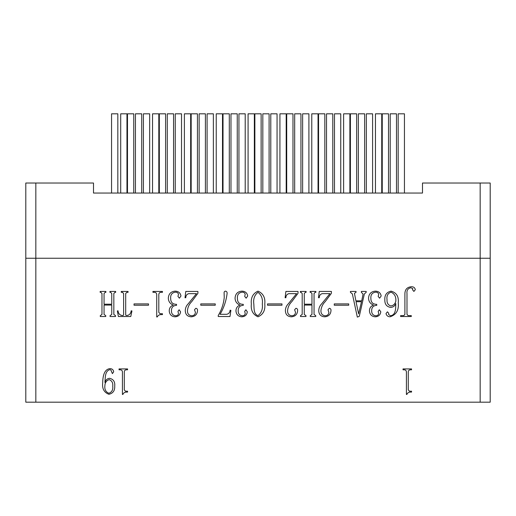 <?xml version="1.0" encoding="UTF-8"?>
<svg xmlns="http://www.w3.org/2000/svg" width="516" height="516" viewBox="0 0 516 516"><rect width="100%" height="100%" fill="white"/><g stroke="black" fill="none" stroke-linecap="round" stroke-linejoin="round"><path stroke-width="0.77" d="M490.2 402.183L25.8 402.183L25.8 258.252L490.2 258.252L490.2 402.183L490.2 183.025L480.17 183.025L480.17 402.183M320.958 310.355C320.765 313.547 322.158 315.353 325.132 315.779C327.357 315.689 328.621 314.567 328.911 312.406L327.995 309.768L329.298 308.297C330.517 308.471 331.078 309.207 330.995 310.497C330.756 314.321 328.711 316.424 324.867 316.805C320.958 316.643 318.914 314.592 318.74 310.645C318.83 307.962 319.83 305.666 321.739 303.756L329.95 293.636L322.261 293.636C320.313 294.165 319.314 295.533 319.262 297.738L318.482 297.738L319.262 291.437L331.388 291.437L331.388 293.34L325.261 301.557C322.784 304.014 321.345 306.949 320.958 310.355M302.189 293.488L301.015 292.314L300.364 292.314L300.364 291.437L306.098 291.437L306.098 292.314L305.446 292.314L304.272 293.488L304.272 304.195L311.961 304.195L311.961 293.488L310.793 292.314L310.142 292.314L310.142 291.437L315.876 291.437L315.876 292.314L315.224 292.314L314.05 293.488L314.05 314.457L315.747 315.631L315.747 316.514L310.271 316.514L310.271 315.631L311.961 314.457L311.961 305.072L304.272 305.072L304.272 314.457L305.969 315.631L305.969 316.514L300.493 316.514L300.493 315.631L302.189 314.457L302.189 293.488M287.586 310.355C287.399 313.547 288.786 315.353 291.759 315.779C293.991 315.689 295.249 314.567 295.539 312.406L294.63 309.768L295.932 308.297C297.145 308.471 297.713 309.207 297.629 310.497C297.384 314.321 295.346 316.424 291.501 316.805C287.586 316.643 285.548 314.592 285.374 310.645C285.458 307.962 286.457 305.666 288.373 303.756L296.584 293.636L288.895 293.636C286.941 294.165 285.941 295.533 285.896 297.738L285.109 297.738L285.896 291.437L298.016 291.437L298.016 293.34L291.888 301.557C289.411 304.014 287.98 306.949 287.586 310.355M281.981 303.898L281.981 305.22L267.514 305.22L267.514 303.898L281.981 303.898M258 291.14C263.192 293.423 265.45 297.726 264.779 304.047C265.398 310.316 263.141 314.567 258 316.805C252.898 314.541 250.679 310.284 251.35 304.047C250.686 297.771 252.898 293.469 258 291.14M406.989 314.457L408.162 315.631L411.291 315.631L411.291 316.514L400.603 316.514L400.603 315.631L403.731 315.631L404.899 314.457L404.899 293.636C405.028 289.437 407.156 287.141 411.291 286.741C413.516 286.644 414.864 287.625 415.328 289.676L413.897 291.437L412.465 289.676L412.852 288.65L410.768 287.767C407.866 288.431 406.602 290.385 406.989 293.636L406.989 314.457M109.586 378.305C113.43 379.195 115.139 381.788 114.72 386.078C114.952 390.631 113.004 393.373 108.882 394.288C104.064 392.457 102.007 388.645 102.697 382.853C102.832 377.66 103.503 369.456 109.934 368.624C112.127 368.682 113.372 369.759 113.675 371.849L112.385 373.61L110.869 369.946L109.818 369.65C104.664 371.139 105.406 378.105 104.909 382.408C105.612 379.963 107.167 378.596 109.586 378.305M390.696 307.42C386.639 306.749 384.684 304.208 384.826 299.796C384.575 294.997 386.658 292.114 391.083 291.14C396.533 292.682 398.926 296.597 398.255 302.873C399.003 310.129 396.269 314.773 390.044 316.805C387.897 316.708 386.548 315.631 386 313.58L387.432 311.819L388.742 313.283L388.606 314.457L390.431 315.779C396.114 315.063 395.643 307.91 395.778 303.608C394.856 305.949 393.166 307.22 390.696 307.42M368.534 298.184C368.843 293.823 371.146 291.482 375.442 291.14C378.686 291.276 380.595 292.888 381.176 295.984L379.615 298.184L378.183 296.423L378.699 294.223C378.234 292.811 377.19 292.127 375.571 292.166C372.159 292.682 370.591 294.784 370.881 298.474C370.92 302.376 372.875 304.33 376.745 304.337L376.745 305.369C373.397 305.491 371.707 307.252 371.662 310.645C371.585 313.631 372.933 315.347 375.706 315.779C377.37 315.805 378.37 315.07 378.699 313.58L378.183 311.38L379.35 309.768L380.789 311.819C380.344 314.992 378.473 316.65 375.184 316.805C371.733 316.482 369.817 314.579 369.45 311.084C369.424 308.136 370.772 306.13 373.487 305.072C370.346 303.847 368.695 301.55 368.534 298.184M355.892 300.822L361.755 300.822L363.058 294.075L361.368 292.314L361.368 291.437L366.186 291.437L366.186 292.314L364.361 293.926L359.278 316.366L357.324 317.095L352.37 293.926L350.416 292.314L350.416 291.437L356.021 291.437L356.021 292.314L354.46 293.34L355.892 300.822M348.719 303.898L348.719 305.22L334.252 305.22L334.252 303.898L348.719 303.898M187.482 310.355C187.289 313.547 188.682 315.353 191.655 315.779C193.887 315.689 195.145 314.567 195.435 312.406L194.519 309.768L195.822 308.297C197.041 308.471 197.602 309.207 197.518 310.497C197.28 314.321 195.235 316.424 191.391 316.805C187.482 316.643 185.438 314.592 185.263 310.645C185.354 307.962 186.353 305.666 188.263 303.756L196.473 293.636L188.785 293.636C186.837 294.165 185.837 295.533 185.786 297.738L185.005 297.738L185.786 291.437L197.912 291.437L197.912 293.34L191.784 301.557C189.308 304.014 187.869 306.949 187.482 310.355M168.319 298.184C168.629 293.823 170.931 291.482 175.227 291.14C178.471 291.276 180.381 292.888 180.968 295.984L179.4 298.184L177.968 296.423L178.491 294.223C178.02 292.811 176.975 292.127 175.363 292.166C171.944 292.682 170.383 294.784 170.667 298.474C170.706 302.376 172.66 304.33 176.53 304.337L176.53 305.369C173.183 305.491 171.493 307.252 171.447 310.645C171.376 313.631 172.718 315.347 175.492 315.779C177.156 315.805 178.155 315.07 178.491 313.58L177.968 311.38L179.142 309.768L180.574 311.819C180.129 314.992 178.265 316.65 174.969 316.805C171.518 316.482 169.603 314.579 169.235 311.084C169.209 308.136 170.557 306.13 173.273 305.072C170.132 303.847 168.48 301.55 168.319 298.184M156.722 316.953L156.722 294.662C156.645 293.114 155.819 292.333 154.245 292.314L152.942 292.314L152.942 291.437L162.456 291.437L162.456 292.314L161.282 292.314C159.683 292.295 158.857 293.082 158.805 294.662L158.805 312.406L160.108 313.728L162.456 313.728L162.456 314.605L161.282 314.605C159.412 314.534 158.07 315.315 157.245 316.953L156.722 316.953M148.511 303.898L148.511 305.22L134.037 305.22L134.037 303.898L148.511 303.898M121.266 291.437L128.045 291.437L128.045 292.314L126.871 292.314L125.698 293.488L125.698 314.018C125.498 315.07 125.891 315.56 126.871 315.482C129.393 315.179 130.825 313.618 131.174 310.793L131.954 310.942L130.78 316.514L118.396 316.514L117.358 310.942L118.009 310.793C118.338 313.528 119.68 315.089 122.047 315.482C123.305 315.676 123.827 315.134 123.614 313.87L123.614 293.488L122.44 292.314L121.266 292.314L121.266 291.437M101.975 293.488L100.801 292.314L100.149 292.314L100.149 291.437L105.883 291.437L105.883 292.314L105.232 292.314L104.058 293.488L104.058 304.195L111.753 304.195L111.753 293.488L110.579 292.314L109.927 292.314L109.927 291.437L115.661 291.437L115.661 292.314L115.01 292.314L113.836 293.488L113.836 314.457L115.532 315.631L115.532 316.514L110.056 316.514L110.056 315.631L111.753 314.457L111.753 305.072L104.058 305.072L104.058 314.457L105.754 315.631L105.754 316.514L100.278 316.514L100.278 315.631L101.975 314.457L101.975 293.488M406.415 394.437L406.415 372.146C406.402 370.662 405.66 369.882 404.196 369.798L403.028 369.798L403.028 368.921L411.549 368.921L411.549 369.798L410.504 369.798C409.007 369.843 408.266 370.63 408.279 372.146L408.279 389.89L409.446 391.205L411.549 391.205L411.549 392.089L410.504 392.089C408.756 392.057 407.55 392.844 406.879 394.437L406.415 394.437M122.427 394.437L122.427 372.146C122.415 370.662 121.679 369.882 120.209 369.798L119.041 369.798L119.041 368.921L127.568 368.921L127.568 369.798L126.517 369.798C125.02 369.843 124.279 370.63 124.298 372.146L124.298 389.89L125.465 391.205L127.568 391.205L127.568 392.089L126.517 392.089C124.775 392.057 123.569 392.844 122.892 394.437L122.427 394.437M215.243 303.898L215.243 305.22L200.776 305.22L200.776 303.898L215.243 303.898M218.242 315.482C221.603 309.89 223.602 303.879 224.241 297.448L224.112 293.198C223.963 291.979 224.441 291.295 225.544 291.14C226.718 291.411 227.24 292.191 227.105 293.488C226.208 300.86 223.86 307.8 220.068 314.309L226.589 314.309C228.73 313.915 229.904 312.548 230.104 310.206L230.891 310.355L229.975 316.514L218.242 316.514L218.242 315.482M235.057 298.184C235.367 293.823 237.67 291.482 241.965 291.14C245.21 291.276 247.119 292.888 247.699 295.984L246.138 298.184L244.707 296.423L245.229 294.223C244.758 292.811 243.713 292.127 242.101 292.166C238.682 292.682 237.121 294.784 237.405 298.474C237.444 302.376 239.398 304.33 243.268 304.337L243.268 305.369C239.921 305.491 238.231 307.252 238.186 310.645C238.115 313.631 239.456 315.347 242.23 315.779C243.894 315.805 244.894 315.07 245.229 313.58L244.707 311.38L245.88 309.768L247.312 311.819C246.867 314.992 245.003 316.65 241.707 316.805C238.257 316.482 236.341 314.579 235.973 311.084C235.947 308.136 237.296 306.13 240.011 305.072C236.87 303.847 235.219 301.55 235.057 298.184M361.497 301.699L356.021 301.699L358.626 313.87L361.497 301.699M391.083 292.166C387.78 293.294 386.439 295.836 387.045 299.796C386.787 302.982 388.051 305.033 390.825 305.956C393.392 305.549 395.037 304.04 395.778 301.409C396.262 296.952 394.695 293.868 391.083 292.166M109.237 379.621C106.509 380.486 105.071 382.44 104.909 385.491C104.406 389.393 105.728 391.979 108.882 393.263C111.862 392.16 113.146 389.819 112.74 386.226C113.107 382.956 111.94 380.756 109.237 379.621M262.302 304.047C262.96 298.964 261.522 295.055 258 292.314C254.504 295.029 253.117 298.938 253.827 304.047C254.169 307.917 253.44 314.225 258 315.631C261.483 312.922 262.915 309.058 262.302 304.047M480.17 183.025L422.494 183.025L422.494 193.055L93.506 193.055L93.506 183.025L25.8 183.025L25.8 258.252M127.484 193.055L127.484 113.817L133.754 113.817L133.754 193.055M159.328 193.055L159.328 113.817L165.597 113.817L165.597 193.055M398.171 193.055L398.171 113.817L404.441 113.817L404.441 193.055M375.467 193.055L375.467 113.817L381.737 113.817L381.737 193.055M382.246 193.055L382.246 113.817L388.516 113.817L388.516 193.055M390.212 193.055L390.212 113.817L396.482 113.817L396.482 193.055M366.328 193.055L366.328 113.817L372.597 113.817L372.597 193.055M111.559 193.055L111.559 113.817L117.829 113.817L117.829 193.055M302.634 193.055L302.634 113.817L308.903 113.817L308.903 193.055M334.478 193.055L334.478 113.817L340.747 113.817L340.747 193.055M270.79 193.055L270.79 113.817L277.06 113.817L277.06 193.055M238.94 193.055L238.94 113.817L245.21 113.817L245.21 193.055M207.097 193.055L207.097 113.817L213.366 113.817L213.366 193.055M175.253 193.055L175.253 113.817L181.522 113.817L181.522 193.055M143.403 193.055L143.403 113.817L149.672 113.817L149.672 193.055M350.403 193.055L350.403 113.817L356.672 113.817L356.672 193.055M318.559 193.055L318.559 113.817L324.828 113.817L324.828 193.055M286.709 193.055L286.709 113.817L292.978 113.817L292.978 193.055M254.865 193.055L254.865 113.817L261.135 113.817L261.135 193.055M223.022 193.055L223.022 113.817L229.291 113.817L229.291 193.055M191.172 193.055L191.172 113.817L197.441 113.817L197.441 193.055M358.362 193.055L358.362 113.817L364.631 113.817L364.631 193.055M343.617 193.055L343.617 113.817L349.887 113.817L349.887 193.055M167.287 193.055L167.287 113.817L173.557 113.817L173.557 193.055M135.444 193.055L135.444 113.817L141.713 113.817L141.713 193.055M326.518 193.055L326.518 113.817L332.788 113.817L332.788 193.055M294.675 193.055L294.675 113.817L300.944 113.817L300.944 193.055M262.825 193.055L262.825 113.817L269.094 113.817L269.094 193.055M120.699 193.055L120.699 113.817L126.968 113.817L126.968 193.055M230.981 193.055L230.981 113.817L237.25 113.817L237.25 193.055M311.774 193.055L311.774 113.817L318.043 113.817L318.043 193.055M199.137 193.055L199.137 113.817L205.407 113.817L205.407 193.055M279.93 193.055L279.93 113.817L286.199 113.817L286.199 193.055M216.236 193.055L216.236 113.817L222.506 113.817L222.506 193.055M184.393 193.055L184.393 113.817L190.662 113.817L190.662 193.055M152.543 193.055L152.543 113.817L158.812 113.817L158.812 193.055M248.08 193.055L248.08 113.817L254.349 113.817L254.349 193.055M35.83 183.025L35.83 402.183"/></g></svg>
